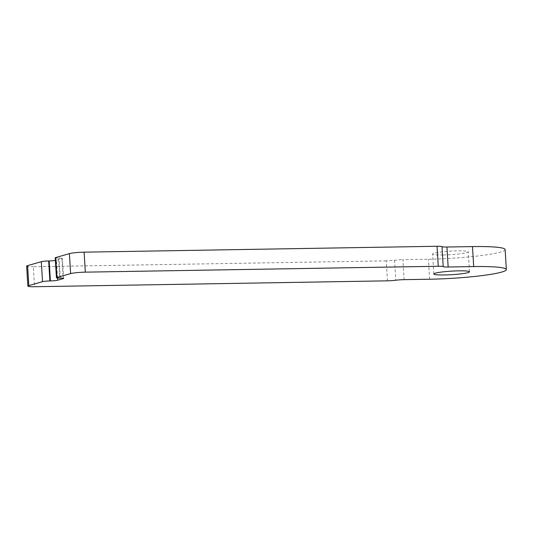 <?xml version="1.0" encoding="UTF-8"?>
<svg xmlns="http://www.w3.org/2000/svg" width="533" height="533" viewBox="0 0 533 533"><rect width="100%" height="100%" fill="white"/><g stroke="black" fill="none" stroke-linecap="round" stroke-linejoin="round"><path stroke-width="0.4" stroke-dasharray="2.67 2" d="M55.219 257.812A5.59 0.553 176.5 0 0 58.55 258.119L59.769 278.106M60.282 278.099L59.056 258.105L58.55 258.119M59.056 258.105A5.59 0.553 -3.5 0 1 62.394 258.412A5.59 0.553 -3.5 0 1 61.921 258.665L63.114 278.206M57.617 278.066L56.525 260.217A5.59 0.553 -3.5 0 1 55.379 260.457M56.525 260.217L61.921 258.665M505.131 249.571A54.786 5.443 -3.5 0 1 428.419 259.238L402.881 259.664L404.107 279.652M387.464 280.838L386.245 260.85A8.388 0.833 176.5 0 0 394.56 260.257A8.388 0.833 -3.5 0 1 402.881 259.664M386.245 260.85L33.312 266.74L34.538 286.727M26.65 266.134A11.18 1.113 176.5 0 0 33.312 266.74M443.249 254.981A17.889 1.779 176.5 0 0 468.3 251.823A17.889 1.779 176.5 0 0 450.338 251.143A17.889 1.779 176.5 0 0 432.589 254.008A17.889 1.779 176.5 0 0 443.249 254.981M394.56 260.257L395.786 280.245M429.645 279.225L428.419 259.238M63.614 278.399L62.394 258.412M469.52 271.81L468.3 251.823M433.809 273.995L432.589 254.008"/><path stroke-width="0.8" d="M56.911 277.546L55.692 257.559A5.59 0.553 176.5 0 0 55.219 257.812L56.438 277.8A5.59 0.553 -3.5 0 1 56.911 277.546L70.623 273.609A11.18 1.113 -3.5 0 1 85.333 272.15L84.107 252.162A11.18 1.113 176.5 0 0 69.397 253.621L70.623 273.609M84.107 252.162L437.033 246.273L438.259 266.26A8.388 0.833 -3.5 0 1 443.209 266.633A8.388 0.833 176.5 0 0 448.153 267.006L473.69 266.58A54.786 5.443 -3.5 0 1 506.35 269.558A54.786 5.443 -3.5 0 1 429.645 279.225L404.107 279.652A8.388 0.833 176.5 0 0 395.786 280.245A8.388 0.833 -3.5 0 1 387.464 280.838L34.538 286.727A11.18 1.113 -3.5 0 1 27.869 286.121A11.18 1.113 -3.5 0 1 28.815 285.608L42.527 281.677A5.59 0.553 -3.5 0 1 49.882 280.944L50.395 280.938A5.59 0.553 176.5 0 0 57.751 280.205L63.141 278.659A5.59 0.553 176.5 0 0 63.614 278.399A5.59 0.553 176.5 0 0 60.282 278.099L59.769 278.106A5.59 0.553 -3.5 0 1 56.438 277.8M438.259 266.26L85.333 272.15M444.475 274.968A17.889 1.779 176.5 0 0 469.52 271.81A17.889 1.779 176.5 0 0 451.558 271.13A17.889 1.779 176.5 0 0 433.809 273.995A17.889 1.779 176.5 0 0 444.475 274.968M55.379 260.457A5.59 0.553 -3.5 0 1 49.169 260.95L50.395 280.938M49.882 280.944L48.663 260.957A5.59 0.553 176.5 0 0 41.307 261.683L42.527 281.677M28.815 285.608L27.596 265.621L41.307 261.683M55.692 257.559L69.397 253.621M448.153 267.006L446.934 247.019A8.388 0.833 -3.5 0 1 441.984 246.646A8.388 0.833 176.5 0 0 437.033 246.273M446.934 247.019L472.471 246.592A54.786 5.443 -3.5 0 1 505.131 249.571L506.35 269.558M27.596 265.621A11.18 1.113 176.5 0 0 26.65 266.134L27.869 286.121M48.663 260.957L49.169 260.95M63.114 278.206L63.141 278.659M57.751 280.205L57.617 278.066M443.209 266.633L441.984 246.646M473.69 266.58L472.471 246.592"/></g></svg>
